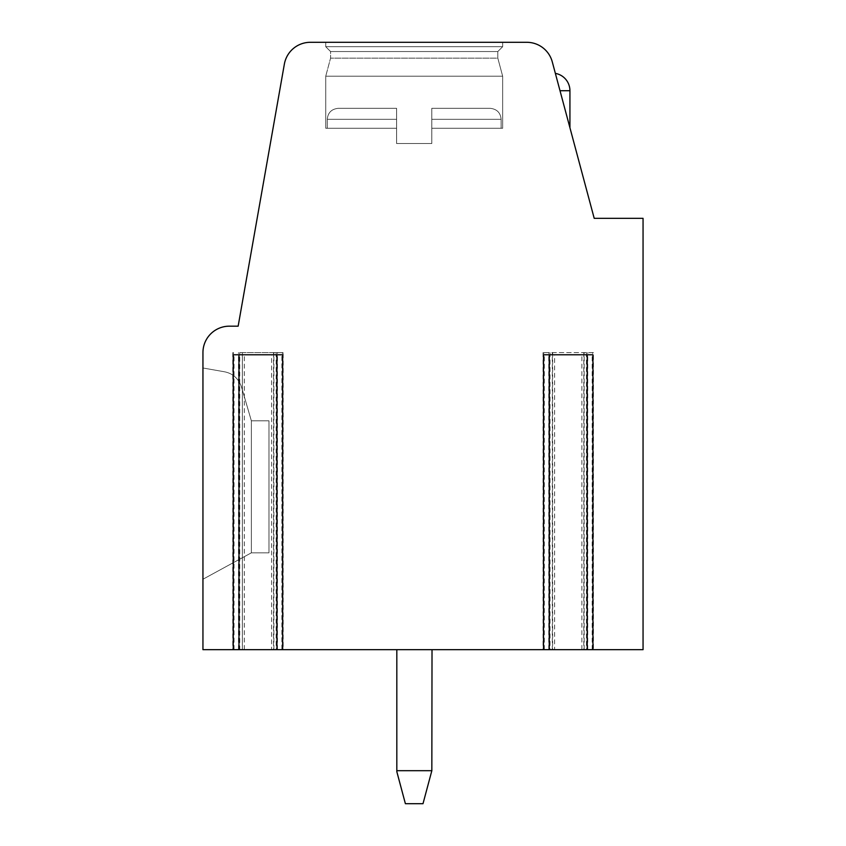 <?xml version="1.0" encoding="UTF-8"?>
<svg xmlns="http://www.w3.org/2000/svg" width="846" height="846" viewBox="0 0 846 846"><rect width="100%" height="100%" fill="white"/><g stroke="black" fill="none" stroke-linecap="round" stroke-linejoin="round"><path stroke-width="0.63" stroke-dasharray="4.23 3.17" d="M581.879 649.665L592.94 649.665L581.879 649.665L581.879 354.781L554.595 354.781L554.595 649.665L543.534 649.665L554.595 649.665M244.314 649.665L233.253 649.665L244.314 649.665L244.314 354.781L271.598 354.781L271.598 649.665L282.659 649.665L281.887 649.665L281.887 354.781L282.659 354.781M581.879 354.781L592.94 354.781M543.534 354.781L554.595 354.781M271.598 354.781L281.887 354.781M233.253 354.781L244.314 354.781M271.598 649.665L281.887 649.665M593.448 352.581L543.026 352.581L593.448 352.581L593.448 649.665L583.814 649.665L643.055 649.665L643.055 218.342L594.209 218.342L552.279 61.874A26.406 26.406 0 0 0 526.772 42.3L310.366 42.3A26.406 26.406 0 0 0 284.362 64.116L238.149 326.175L229.351 326.175A26.406 26.406 0 0 0 202.945 352.581L202.945 649.665L242.379 649.665L242.379 352.581L239.735 352.581L239.735 649.665M593.448 649.665L543.026 649.665L552.311 649.665L552.311 352.581M239.735 352.581L283.167 352.581L283.167 649.665L273.533 649.665L552.311 649.665M283.167 649.665L242.03 649.665M431.841 770.695L432.02 770.029L431.841 770.695L432.02 770.029L431.841 770.695L432.02 770.029L431.841 770.695L396.816 770.695L405.393 803.7L423 803.7L405.393 803.7L396.816 771.668L396.816 649.665L396.816 771.668L405.393 803.7L423 803.7L431.841 770.695L396.816 770.695L431.841 770.695L423 803.7L431.841 770.695L423 803.7L405.393 803.7L396.816 771.668L396.816 649.665L396.816 770.695L431.841 770.695L423 803.7L431.841 770.695L396.816 770.695L396.816 649.665L432.02 649.665L396.816 649.665L432.02 649.665L396.816 649.665L432.02 649.665L396.816 649.665L432.02 649.665L396.816 649.665L396.816 771.668L405.393 803.7L423 803.7L405.393 803.7L396.816 770.695L431.841 770.695L396.816 770.695L405.393 803.7L423 803.7L432.02 770.029L432.02 649.665M560.01 90.723L569.929 127.746L555.357 73.38L569.929 127.746L555.357 73.38L569.929 127.746L555.357 73.38L569.929 127.746L555.357 73.38L560.01 90.723L569.929 90.723L560.01 90.723L569.929 90.723L560.01 90.723L569.929 90.723L560.01 90.723L569.929 90.723L569.929 127.746L569.929 90.723A17.607 17.607 0 0 0 555.357 73.38A17.607 17.607 0 0 1 569.929 90.723L569.929 127.746M502.661 42.3L325.731 42.3L502.661 42.3L325.731 42.3L502.661 42.3L325.731 42.3L502.661 42.3L325.731 42.3L502.661 42.3L502.661 46.699L325.731 46.699L325.731 42.3L325.731 46.699L325.731 42.3L325.731 46.699L502.661 46.699L502.661 42.3L502.661 46.699L325.731 46.699L330.575 51.543L325.731 46.699L502.661 46.699L325.731 46.699L502.661 46.699L502.661 42.3M202.945 579.246L202.945 367.989L202.945 579.246L202.945 367.989L202.945 579.246L202.945 367.989L202.945 579.246L202.945 367.989L202.945 579.246L251.357 552.829L251.357 420.8L268.965 420.8L268.965 552.829L251.357 552.829L202.945 579.246L251.357 552.829L202.945 579.246L251.357 552.829L251.357 420.8L268.965 420.8L268.965 552.829L251.357 552.829L202.945 579.246L251.357 552.829L251.357 420.8L241.575 387.257L251.357 420.8L251.357 552.829L202.945 579.246M283.167 352.581L242.03 352.581M202.945 367.989L224.264 371.743C232.809 373.361 238.583 378.532 241.575 387.257C238.583 378.532 232.809 373.361 224.264 371.743L202.945 367.989L224.264 371.743C232.809 373.361 238.583 378.532 241.575 387.257L251.357 420.8L251.357 552.829L251.357 420.8L268.965 420.8L268.965 552.829L251.357 552.829L268.965 552.829L251.357 552.829L268.965 552.829L251.357 552.829L251.357 420.8L241.575 387.257C238.583 378.532 232.809 373.361 224.264 371.743L202.945 367.989L224.264 371.743C232.809 373.361 238.583 378.532 241.575 387.257L251.357 420.8L268.965 420.8L268.965 552.829L251.357 552.829L251.357 420.8L268.965 420.8L268.965 552.829L268.965 420.8L268.965 552.829L268.965 420.8L251.357 420.8L241.575 387.257C238.583 378.532 232.809 373.361 224.264 371.743L202.945 367.989L224.264 371.743C232.809 373.361 238.583 378.532 241.575 387.257L251.357 420.8L268.965 420.8L251.357 420.8L241.575 387.257C238.583 378.532 232.809 373.361 224.264 371.743L202.945 367.989M497.818 51.543L502.661 46.699L325.731 46.699L330.575 51.543L325.731 46.699L502.661 46.699L497.818 51.543L330.575 51.543L497.818 51.543L330.575 51.543L330.575 58.141L330.575 51.543L497.818 51.543L502.661 46.699L497.818 51.543L330.575 51.543L497.818 51.543L330.575 51.543L330.575 58.141L330.575 51.543L497.818 51.543L497.818 58.141L330.575 58.141L497.818 58.141L497.818 51.543L497.818 58.141L330.575 58.141L325.731 76.214L330.575 58.141L497.818 58.141L330.575 58.141L497.818 58.141L497.818 51.543M502.661 76.214L497.818 58.141L330.575 58.141L325.731 76.214L330.575 58.141L497.818 58.141L502.661 76.214L325.731 76.214L502.661 76.214L325.731 76.214L325.731 128.254L325.731 76.214L502.661 76.214L497.818 58.141L502.661 76.214L325.731 76.214L502.661 76.214L325.731 76.214L325.731 128.254L325.731 76.214L502.661 76.214L502.661 128.254L431.798 128.254L431.798 143.524L396.594 143.524L431.798 143.524L396.594 143.524L431.798 143.524L396.594 143.524L431.798 143.524L396.594 143.524L431.798 143.524L431.798 128.254L501.118 128.254L431.798 128.254L431.798 108.32L490.12 108.32L431.798 108.32L431.798 119.318L431.798 108.32L431.798 119.318L431.798 108.32L490.12 108.32L431.798 108.32L431.798 119.318L431.798 108.32L490.12 108.32L431.798 108.32L431.798 119.318L501.118 119.318L431.798 119.318L501.118 119.318L431.798 119.318L501.118 119.318L431.798 119.318L501.118 119.318L431.798 119.318L431.798 143.524L431.798 128.254L501.118 128.254L431.798 128.254L431.798 119.318L431.798 143.524L431.798 128.254L501.118 128.254L431.798 128.254L431.798 119.318L431.798 143.524L431.798 128.254L501.118 128.254L431.798 128.254L431.798 119.318L431.798 128.254L502.661 128.254L431.798 128.254L502.661 128.254L502.661 76.214L502.661 128.254L431.798 128.254L502.661 128.254L431.798 128.254L502.661 128.254L502.661 76.214M396.594 128.254L396.594 143.524L396.594 128.254L325.731 128.254L396.594 128.254L327.275 128.254L396.594 128.254L396.594 108.32L396.594 119.318L396.594 108.32L338.273 108.32L396.594 108.32L396.594 119.318L396.594 108.32L338.273 108.32L396.594 108.32L396.594 119.318L396.594 108.32L338.273 108.32L396.594 108.32L396.594 119.318L327.275 119.318L396.594 119.318L327.275 119.318L396.594 119.318L327.275 119.318L396.594 119.318L327.275 119.318L396.594 119.318L396.594 143.524L396.594 128.254L325.731 128.254L396.594 128.254L327.275 128.254L396.594 128.254L396.594 119.318L396.594 143.524L396.594 128.254L325.731 128.254L396.594 128.254L327.275 128.254L396.594 128.254L396.594 119.318L396.594 143.524L396.594 128.254L325.731 128.254L396.594 128.254L327.275 128.254L396.594 128.254L396.594 119.318L396.594 128.254M396.594 108.32L338.273 108.32L396.594 108.32M431.798 108.32L490.12 108.32L431.798 108.32M396.816 649.665L396.816 770.695M592.168 649.665L592.168 354.781M234.025 649.665L234.025 354.781M544.306 649.665L544.306 354.781M586.458 352.581L586.458 649.665M276.177 352.581L276.177 649.665M550.016 352.581L550.016 649.665M543.798 649.665L543.798 352.581M548.747 649.665L548.747 352.581M587.727 649.665L587.727 352.581M592.676 649.665L592.676 352.581M584.174 649.665L584.174 352.581M233.517 649.665L233.517 352.581M238.466 649.665L238.466 352.581M277.446 649.665L277.446 352.581M282.395 649.665L282.395 352.581M273.882 649.665L273.882 352.581M552.66 352.581L552.66 649.665M543.026 352.581L543.026 649.665M583.814 352.581L583.814 649.665M242.379 352.581L242.379 649.665M232.745 352.581L232.745 649.665M273.533 352.581L273.533 649.665M327.275 119.318C327.867 112.698 331.537 109.028 338.273 108.32C331.537 109.028 327.867 112.698 327.275 119.318C327.867 112.698 331.537 109.028 338.273 108.32C331.537 109.028 327.867 112.698 327.275 119.318L327.275 128.254L327.275 119.318M501.118 119.318C500.525 112.698 496.866 109.028 490.12 108.32C496.866 109.028 500.525 112.698 501.118 119.318C500.525 112.698 496.866 109.028 490.12 108.32C496.866 109.028 500.525 112.698 501.118 119.318L501.118 128.254L501.118 119.318M569.929 90.723A17.607 17.607 0 0 0 555.357 73.38"/><path stroke-width="1.27" d="M282.659 649.665L276.938 649.665L276.938 354.781L282.659 354.781L282.659 649.665L549.255 649.665L549.255 354.781L543.534 354.781L543.534 649.665M592.94 649.665L587.219 649.665L587.219 354.781L592.94 354.781L592.94 649.665L643.055 649.665L643.055 218.342L594.209 218.342L552.279 61.874A26.406 26.406 0 0 0 526.772 42.3L310.366 42.3A26.406 26.406 0 0 0 284.362 64.116L238.149 326.175L229.351 326.175A26.406 26.406 0 0 0 202.945 352.581L202.945 649.665L238.974 649.665L238.974 354.781L233.253 354.781L233.253 649.665M587.219 354.781L549.255 354.781M276.938 354.781L238.974 354.781M276.938 649.665L238.974 649.665M587.219 649.665L549.255 649.665M396.816 771.668L396.816 770.695L431.841 770.695L423 803.7L405.393 803.7L396.816 771.668M396.816 649.665L396.816 770.695M431.841 770.695L432.02 649.665M569.929 127.746L569.929 90.723L560.01 90.723M569.929 90.723A17.607 17.607 0 0 0 555.357 73.38"/></g></svg>

